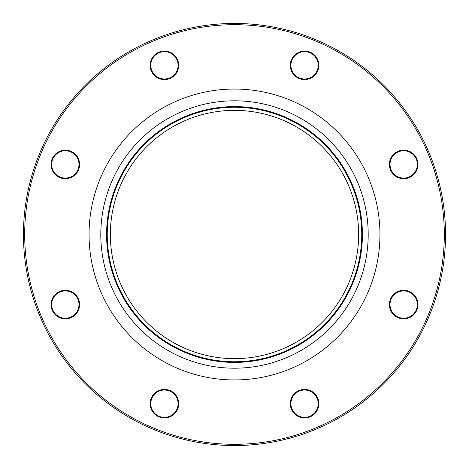 <?xml version="1.0" encoding="UTF-8"?>
<svg xmlns="http://www.w3.org/2000/svg" width="469" height="469" viewBox="0 0 469 469"><rect width="100%" height="100%" fill="white"/><g stroke="black" fill="none" stroke-linecap="round" stroke-linejoin="round"><path stroke-width="0.7" d="M445.55 234.5A211.05 211.05 0 0 1 128.975 417.275A211.05 211.05 0 0 1 128.975 51.725A211.05 211.05 0 0 1 445.55 234.5M358.644 234.5A124.144 124.144 0 0 1 172.428 342.012A124.144 124.144 0 0 1 172.428 126.988A124.144 124.144 0 0 1 358.644 234.5M314.67 393.585A14.275 14.275 0 0 1 308.274 417.469A14.275 14.275 0 0 1 290.786 399.981A14.275 14.275 0 0 1 314.67 393.585M403.68 290.299A14.275 14.275 0 0 1 416.044 311.715A14.275 14.275 0 0 1 391.316 311.715A14.275 14.275 0 0 1 403.68 290.299M393.585 154.33A14.275 14.275 0 0 1 417.469 160.726A14.275 14.275 0 0 1 399.981 178.214A14.275 14.275 0 0 1 393.585 154.33M290.299 65.32A14.275 14.275 0 0 1 311.715 52.956A14.275 14.275 0 0 1 311.715 77.684A14.275 14.275 0 0 1 290.299 65.32M154.33 75.415A14.275 14.275 0 0 1 160.726 51.531A14.275 14.275 0 0 1 178.214 69.019A14.275 14.275 0 0 1 154.33 75.415M65.32 178.701A14.275 14.275 0 0 1 52.956 157.285A14.275 14.275 0 0 1 77.684 157.285A14.275 14.275 0 0 1 65.32 178.701M75.415 314.67A14.275 14.275 0 0 1 51.531 308.274A14.275 14.275 0 0 1 69.019 290.786A14.275 14.275 0 0 1 75.415 314.67M178.701 403.68A14.275 14.275 0 0 1 157.285 416.044A14.275 14.275 0 0 1 157.285 391.316A14.275 14.275 0 0 1 178.701 403.68M444.307 234.5A209.807 209.807 0 0 0 129.596 52.798A209.807 209.807 0 0 0 129.596 416.202A209.807 209.807 0 0 0 444.307 234.5M361.751 234.5A127.251 127.251 0 0 1 170.874 344.703A127.251 127.251 0 0 1 170.874 124.297A127.251 127.251 0 0 1 361.751 234.5M178.079 403.68A13.654 13.654 0 0 0 164.426 390.02A13.654 13.654 0 0 0 150.766 403.68A13.654 13.654 0 0 0 164.426 417.334A13.654 13.654 0 0 0 178.079 403.68M74.976 314.23A13.654 13.654 0 0 0 74.976 294.919A13.654 13.654 0 0 0 55.664 294.919A13.654 13.654 0 0 0 55.664 314.23A13.654 13.654 0 0 0 74.976 314.23M65.32 178.079A13.654 13.654 0 0 0 78.98 164.426A13.654 13.654 0 0 0 65.32 150.766A13.654 13.654 0 0 0 51.666 164.426A13.654 13.654 0 0 0 65.32 178.079M154.77 74.976A13.654 13.654 0 0 0 174.081 74.976A13.654 13.654 0 0 0 174.081 55.664A13.654 13.654 0 0 0 154.77 55.664A13.654 13.654 0 0 0 154.77 74.976M290.921 65.32A13.654 13.654 0 0 0 304.574 78.98A13.654 13.654 0 0 0 318.234 65.32A13.654 13.654 0 0 0 304.574 51.666A13.654 13.654 0 0 0 290.921 65.32M394.024 154.77A13.654 13.654 0 0 0 394.024 174.081A13.654 13.654 0 0 0 413.336 174.081A13.654 13.654 0 0 0 413.336 154.77A13.654 13.654 0 0 0 394.024 154.77M403.68 290.921A13.654 13.654 0 0 0 390.02 304.574A13.654 13.654 0 0 0 403.68 318.234A13.654 13.654 0 0 0 417.334 304.574A13.654 13.654 0 0 0 403.68 290.921M314.23 394.024A13.654 13.654 0 0 0 294.919 394.024A13.654 13.654 0 0 0 294.919 413.336A13.654 13.654 0 0 0 314.23 413.336A13.654 13.654 0 0 0 314.23 394.024M379.949 234.5A145.449 145.449 0 0 1 161.776 360.462A145.449 145.449 0 0 1 161.776 108.538A145.449 145.449 0 0 1 379.949 234.5M362.414 234.5A127.914 127.914 0 0 1 170.54 345.278A127.914 127.914 0 0 1 170.54 123.722A127.914 127.914 0 0 1 362.414 234.5M368.194 234.5A133.694 133.694 0 0 0 167.65 118.716A133.694 133.694 0 0 0 167.65 350.284A133.694 133.694 0 0 0 368.194 234.5"/></g></svg>
